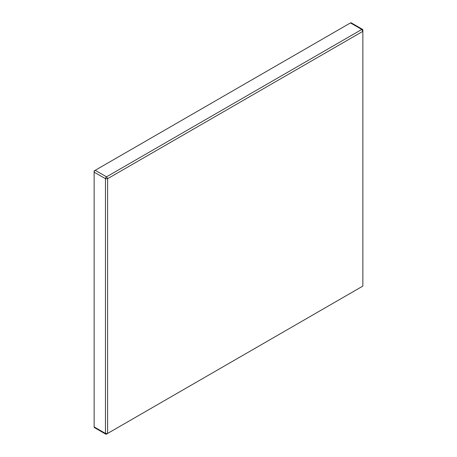 <?xml version="1.0" encoding="UTF-8"?>
<svg xmlns="http://www.w3.org/2000/svg" width="457" height="457" viewBox="0 0 457 457"><rect width="100%" height="100%" fill="white"/><g stroke="black" fill="none" stroke-linecap="round" stroke-linejoin="round"><path stroke-width="0.69" d="M105.767 434.15A1.525 0.88 -60 0 0 106.532 434.076L107.606 433.453L105.453 433.453L105.453 178.698A1.525 0.88 -60 0 1 106.532 176.83L361.784 29.459A1.525 0.88 -60 0 1 362.55 29.385A1.525 0.88 -60 0 1 362.864 30.082L362.864 31.327L107.606 178.698L107.606 433.453L362.864 286.082L362.864 31.327L361.784 29.459L350.468 22.924L95.216 170.295A1.525 0.88 120 0 0 94.136 172.163L94.136 426.918A1.525 0.88 120 0 0 94.45 427.615L105.767 434.15A1.525 0.88 -60 0 1 105.453 433.453L94.136 426.918M362.55 29.385L351.233 22.85A1.525 0.88 120 0 0 350.468 22.924M361.79 286.699A1.525 0.88 -60 0 1 361.784 286.705L362.864 286.082M94.136 170.918L94.136 172.163L105.453 178.698L107.606 178.698L106.532 176.83L95.216 170.295L94.136 170.918"/></g></svg>
